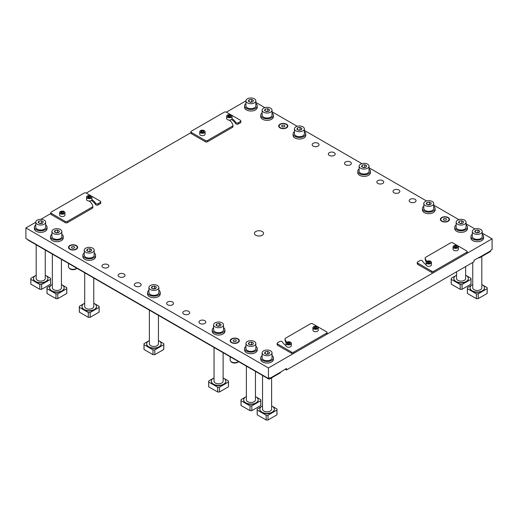 <?xml version="1.0" encoding="UTF-8"?>
<svg xmlns="http://www.w3.org/2000/svg" width="518" height="518" viewBox="0 0 518 518"><rect width="100%" height="100%" fill="white"/><g stroke="black" fill="none" stroke-linecap="round" stroke-linejoin="round"><path stroke-width="0.78" d="M263.39 232.64A4.571 2.642 180 0 1 263.571 233.385A4.571 2.642 180 0 1 259.647 236.001A4.571 2.642 180 0 1 254.61 234.13A4.571 2.642 0 0 1 254.429 233.385A4.571 2.642 0 0 1 258.352 230.769A4.571 2.642 0 0 1 263.39 232.64M255.853 102.434L264.834 107.621M272.028 111.771L297.17 126.288M304.364 130.439L361.849 163.63M369.036 167.78L426.521 200.971M433.715 205.122L458.857 219.638M466.051 223.789L475.025 228.975M482.219 233.126L492.1 238.83L268.434 367.961L25.9 227.939L25.9 238.494L268.434 378.516L269.781 377.739L269.781 378.386A1.522 0.881 60 0 1 269.464 379.085A1.522 0.881 60 0 1 268.7 379.014L28.328 240.229A1.522 0.881 -120 0 1 27.59 239.465M245.946 100.9L226.392 112.186L240.404 120.28A1.522 0.881 0 0 1 240.851 120.901A1.522 0.881 0 0 1 240.404 121.523L238.241 122.772A1.522 0.881 0 0 1 235.722 122.436A20.96 12.102 0 0 0 232.025 118.622A2.668 1.541 0 0 0 232.025 118.564L232.025 116.2A2.668 1.541 180 0 1 229.739 117.722A2.668 1.541 180 0 1 226.8 116.634A2.668 1.541 180 0 1 226.69 116.2A2.668 1.541 180 0 1 227.525 115.08M232.951 125.544L232.951 126.619A1.522 0.881 0 0 1 232.958 126.703A1.522 0.881 0 0 1 232.511 127.324L207.53 141.744A1.522 0.881 0 0 1 205.374 141.744L205.374 140.501L191.362 132.414L86.266 193.091L100.278 201.178A1.522 0.881 0 0 1 100.725 201.8A1.522 0.881 0 0 1 100.278 202.421L98.109 203.678A1.522 0.881 0 0 1 95.59 203.334A20.96 12.102 0 0 0 91.893 199.527A2.668 1.541 0 0 0 91.893 199.469L91.893 197.105A2.668 1.541 180 0 1 89.608 198.627A2.668 1.541 180 0 1 86.668 197.539A2.668 1.541 180 0 1 86.558 197.105A2.668 1.541 180 0 1 87.4 195.985M50.783 213.571L40.812 219.334M35.755 222.254L25.9 227.939M449.326 218.641A4.571 2.642 0 0 0 444.289 216.77A4.571 2.642 0 0 0 440.365 219.386A4.571 2.642 0 0 0 440.553 220.124A4.571 2.642 0 0 0 445.59 221.995A4.571 2.642 0 0 0 449.514 219.386A4.571 2.642 0 0 0 449.326 218.641M278.865 126.774A4.571 2.642 0 0 0 283.903 128.645A4.571 2.642 0 0 0 287.827 126.036A4.571 2.642 0 0 0 287.639 125.291A4.571 2.642 0 0 0 282.601 123.42A4.571 2.642 0 0 0 278.678 126.036A4.571 2.642 0 0 0 278.865 126.774M230.361 341.479A4.571 2.642 0 0 0 235.399 343.35A4.571 2.642 0 0 0 239.322 340.74A4.571 2.642 0 0 0 239.135 339.996A4.571 2.642 0 0 0 234.097 338.125A4.571 2.642 0 0 0 230.173 340.74A4.571 2.642 0 0 0 230.361 341.479M68.674 248.128A4.571 2.642 0 0 0 73.711 250A4.571 2.642 0 0 0 77.635 247.39A4.571 2.642 0 0 0 77.447 246.646A4.571 2.642 0 0 0 72.41 244.774A4.571 2.642 0 0 0 68.486 247.39A4.571 2.642 0 0 0 68.674 248.128M409.311 201.269A3.432 1.981 0 0 0 413.092 202.674A3.432 1.981 0 0 0 416.032 200.712A3.432 1.981 0 0 0 415.896 200.155A3.432 1.981 0 0 0 412.114 198.75A3.432 1.981 0 0 0 409.175 200.712A3.432 1.981 0 0 0 409.311 201.269M393.143 191.938A3.432 1.981 0 0 0 396.924 193.337A3.432 1.981 0 0 0 399.864 191.375A3.432 1.981 0 0 0 399.728 190.818A3.432 1.981 0 0 0 395.946 189.42A3.432 1.981 0 0 0 393.007 191.375A3.432 1.981 0 0 0 393.143 191.938M376.975 182.601A3.432 1.981 0 0 0 380.756 184A3.432 1.981 0 0 0 383.696 182.045A3.432 1.981 0 0 0 383.56 181.488A3.432 1.981 0 0 0 379.778 180.083A3.432 1.981 0 0 0 376.839 182.045A3.432 1.981 0 0 0 376.975 182.601M344.638 163.928A3.432 1.981 0 0 0 348.413 165.333A3.432 1.981 0 0 0 351.359 163.371A3.432 1.981 0 0 0 351.217 162.814A3.432 1.981 0 0 0 347.442 161.415A3.432 1.981 0 0 0 344.496 163.371A3.432 1.981 0 0 0 344.638 163.928M328.47 154.597A3.432 1.981 0 0 0 332.245 155.996A3.432 1.981 0 0 0 335.191 154.04A3.432 1.981 0 0 0 335.049 153.483A3.432 1.981 0 0 0 331.274 152.078A3.432 1.981 0 0 0 328.328 154.04A3.432 1.981 0 0 0 328.47 154.597M312.302 145.26A3.432 1.981 0 0 0 316.077 146.665A3.432 1.981 0 0 0 319.023 144.703A3.432 1.981 0 0 0 318.881 144.146A3.432 1.981 0 0 0 315.106 142.741A3.432 1.981 0 0 0 312.16 144.703A3.432 1.981 0 0 0 312.302 145.26M199.119 322.623A3.432 1.981 0 0 0 202.894 324.028A3.432 1.981 0 0 0 205.84 322.066A3.432 1.981 0 0 0 205.698 321.51A3.432 1.981 0 0 0 201.923 320.105A3.432 1.981 0 0 0 198.977 322.066A3.432 1.981 0 0 0 199.119 322.623M182.951 313.293A3.432 1.981 0 0 0 186.726 314.691A3.432 1.981 0 0 0 189.672 312.73A3.432 1.981 0 0 0 189.53 312.173A3.432 1.981 0 0 0 185.755 310.774A3.432 1.981 0 0 0 182.809 312.73A3.432 1.981 0 0 0 182.951 313.293M166.783 303.956A3.432 1.981 0 0 0 170.558 305.361A3.432 1.981 0 0 0 173.504 303.399A3.432 1.981 0 0 0 173.362 302.842A3.432 1.981 0 0 0 169.587 301.437A3.432 1.981 0 0 0 166.641 303.399A3.432 1.981 0 0 0 166.783 303.956M134.44 285.288A3.432 1.981 0 0 0 138.222 286.687A3.432 1.981 0 0 0 141.161 284.725A3.432 1.981 0 0 0 141.025 284.168A3.432 1.981 0 0 0 137.244 282.77A3.432 1.981 0 0 0 134.304 284.725A3.432 1.981 0 0 0 134.44 285.288M118.272 275.952A3.432 1.981 0 0 0 122.054 277.35A3.432 1.981 0 0 0 124.993 275.395A3.432 1.981 0 0 0 124.857 274.838A3.432 1.981 0 0 0 121.076 273.433A3.432 1.981 0 0 0 118.136 275.395A3.432 1.981 0 0 0 118.272 275.952M102.104 266.615A3.432 1.981 0 0 0 105.886 268.02A3.432 1.981 0 0 0 108.825 266.058A3.432 1.981 0 0 0 108.689 265.501A3.432 1.981 0 0 0 104.908 264.096A3.432 1.981 0 0 0 101.968 266.058A3.432 1.981 0 0 0 102.104 266.615M478.626 257.498L478.897 257.66A1.522 0.881 -120 0 0 479.655 257.731A1.522 0.881 -120 0 0 479.972 257.032L474.048 260.146L474.048 261.7L286.486 369.988L285.14 369.211M492.1 238.83L492.1 249.385L490.753 250.162L490.753 250.809L479.972 257.032M268.434 367.961L268.434 378.516M269.464 379.085L280.244 372.863A1.522 0.881 -120 0 0 280.555 372.164L286.486 368.434L286.486 369.988M479.655 257.731L490.436 251.508A1.522 0.881 -120 0 0 490.753 250.809M467.217 251.586L467.217 252.836A1.522 0.881 0 0 1 466.77 253.457L466.77 252.214A1.522 0.881 0 0 0 467.217 251.586A1.522 0.881 0 0 0 466.77 250.965L452.758 242.877A1.522 0.881 0 0 0 450.602 242.877L425.621 257.297A1.522 0.881 0 0 0 425.174 257.919A1.522 0.881 0 0 0 425.181 258.009A17.152 9.9 0 0 0 426.813 261.35M466.77 253.457L433.89 272.436L433.89 271.192A1.522 0.881 0 0 1 431.734 271.192L417.722 263.099A1.522 0.881 0 0 1 417.275 262.477A1.522 0.881 0 0 1 417.722 261.855L419.891 260.606A1.522 0.881 0 0 1 422.41 260.942A20.96 12.102 0 0 0 426.107 264.756A2.668 1.541 0 0 0 426.107 264.815A2.668 1.541 0 0 0 426.21 265.248A2.668 1.541 0 0 0 429.15 266.336A2.668 1.541 0 0 0 431.442 264.815L431.442 262.451A2.668 1.541 180 0 1 429.15 263.973A2.668 1.541 180 0 1 426.21 262.885A2.668 1.541 180 0 1 426.107 262.451A2.668 1.541 180 0 1 426.942 261.331M417.275 262.477L417.275 263.727A1.522 0.881 0 0 0 417.722 264.348L431.734 272.436A1.522 0.881 0 0 0 433.89 272.436M425.181 259.078A1.522 0.881 0 0 0 425.174 259.168A1.522 0.881 0 0 0 425.181 259.253A17.152 9.9 0 0 0 426.275 261.881M466.77 252.214L433.89 271.192M457.549 245.772A2.668 1.541 180 0 1 458.281 246.458C459.408 248.336 453.969 249.255 453.159 247.326A2.668 1.541 180 0 1 453.056 246.892L453.056 249.255A2.668 1.541 0 0 0 453.159 249.689A2.668 1.541 0 0 0 456.099 250.777A2.668 1.541 0 0 0 458.391 249.255L458.268 246.413C456.086 244.82 454.344 244.982 453.056 246.892A2.668 1.541 180 0 1 453.891 245.772M454.785 247.306L456.06 247.5L454.785 247.306A1.321 0.764 180 0 1 454.454 246.982A1.321 0.764 180 0 1 454.448 246.568L455.38 246.031L454.448 246.568L454.785 247.306M456.656 246.225L455.38 246.031A1.321 0.764 180 0 1 456.656 246.225A1.321 0.764 180 0 1 456.986 246.549A1.321 0.764 180 0 1 456.993 246.963A1.321 0.764 180 0 1 456.06 247.5L456.993 246.963L456.656 246.225L456.656 247.235M455.38 246.031L455.121 247.423M456.319 247.416L455.38 247.274M429.37 262.976L428.179 262.982M428.431 261.59A1.321 0.764 0 0 0 427.499 262.127A1.321 0.764 0 0 0 427.505 262.535A1.321 0.764 0 0 0 427.836 262.866A1.321 0.764 0 0 0 429.111 263.06A1.321 0.764 0 0 0 430.05 262.522A1.321 0.764 0 0 0 430.037 262.108A1.321 0.764 0 0 0 429.707 261.784A1.321 0.764 0 0 0 428.431 261.59L429.707 261.784L430.05 262.522L429.111 263.06L427.836 262.866L427.499 262.127L428.431 261.59L428.431 262.833M429.707 261.784L429.707 262.794M255.853 103.529A6.326 3.652 180 0 1 257.239 105.808A6.326 3.652 180 0 1 253.334 109.181A6.326 3.652 180 0 1 246.445 108.391A6.326 3.652 180 0 1 244.587 105.808A6.326 3.652 180 0 1 245.946 103.548M257.239 105.808L257.239 107.362A6.326 3.652 180 0 1 253.334 110.735A6.326 3.652 180 0 1 246.445 109.945A6.326 3.652 180 0 1 244.587 107.362L244.587 105.808M251.586 99.365L249.035 99.76L248.349 101.23L250.22 102.311L252.771 101.916L253.451 100.44L251.586 99.365L251.586 101.852L249.883 102.117M251.916 102.046L251.586 101.852M249.035 99.76L249.035 101.625M245.946 100.835L245.946 105.814A4.953 2.862 0 0 0 250.194 108.644A4.953 2.862 0 0 0 255.652 106.624A4.953 2.862 0 0 0 255.853 105.814L255.853 100.835A4.953 2.862 0 0 0 251.606 98.006A4.953 2.862 0 0 0 246.147 100.032A4.953 2.862 0 0 0 245.946 100.835A4.953 2.862 0 0 0 250.194 103.671A4.953 2.862 0 0 0 255.652 101.645A4.953 2.862 0 0 0 255.853 100.835M287.024 125.058A4.131 2.389 180 0 1 287.218 125.362A4.131 2.389 180 0 1 284.414 128.322A4.131 2.389 180 0 1 279.286 126.703A4.131 2.389 180 0 1 279.48 125.058A4.131 2.389 180 0 1 283.255 123.647A4.131 2.389 180 0 1 287.024 125.058L287.425 125.576A4.571 2.642 180 0 1 287.639 125.913A4.571 2.642 180 0 1 287.794 126.347M278.71 126.347A4.571 2.642 180 0 1 279.079 125.576L279.48 125.058M281.74 126.288A1.573 0.906 180 0 1 281.675 126.036A1.573 0.906 180 0 1 283.029 125.136A1.573 0.906 180 0 1 284.764 125.777A1.573 0.906 180 0 1 284.829 126.036A1.573 0.906 180 0 1 283.476 126.936A1.573 0.906 180 0 1 281.74 126.288M327.085 332.491L327.085 333.734A1.522 0.881 0 0 1 326.638 334.356L326.638 333.113A1.522 0.881 0 0 0 327.085 332.491A1.522 0.881 0 0 0 326.638 331.87L312.626 323.776A1.522 0.881 0 0 0 310.47 323.776L285.489 338.202A1.522 0.881 0 0 0 285.042 338.824A1.522 0.881 0 0 0 285.049 338.908A17.152 9.9 0 0 0 286.687 342.256M326.638 334.356L293.764 353.341L293.764 352.098A1.522 0.881 0 0 1 291.608 352.098L277.596 344.004A1.522 0.881 0 0 1 277.149 343.382A1.522 0.881 0 0 1 277.596 342.761L279.759 341.511A1.522 0.881 0 0 1 282.278 341.848A20.96 12.102 0 0 0 285.975 345.655A2.668 1.541 0 0 0 285.975 345.713A2.668 1.541 0 0 0 286.085 346.147A2.668 1.541 0 0 0 289.025 347.241A2.668 1.541 0 0 0 291.31 345.713L291.31 343.35A2.668 1.541 180 0 1 289.025 344.878A2.668 1.541 180 0 1 286.085 343.784A2.668 1.541 180 0 1 285.975 343.35A2.668 1.541 180 0 1 286.81 342.23M277.149 343.382L277.149 344.625A1.522 0.881 0 0 0 277.596 345.247L291.608 353.341A1.522 0.881 0 0 0 293.764 353.341M285.049 339.983A1.522 0.881 0 0 0 285.042 340.067A1.522 0.881 0 0 0 285.049 340.158A17.152 9.9 0 0 0 286.143 342.786M326.638 333.113L293.764 352.098M317.424 326.67A2.668 1.541 180 0 1 318.149 327.357C319.276 329.241 313.843 330.16 313.034 328.224A2.668 1.541 180 0 1 312.924 327.79L312.924 330.16A2.668 1.541 0 0 0 313.034 330.594A2.668 1.541 0 0 0 315.967 331.682A2.668 1.541 0 0 0 318.259 330.16L318.143 327.318C315.954 325.725 314.219 325.88 312.924 327.79A2.668 1.541 180 0 1 313.759 326.67M314.659 328.205L315.935 328.406L314.659 328.205A1.321 0.764 180 0 1 314.322 327.881A1.321 0.764 180 0 1 314.316 327.473L315.248 326.929L314.316 327.473L314.659 328.205M316.524 327.13L315.248 326.929A1.321 0.764 180 0 1 316.524 327.13A1.321 0.764 180 0 1 316.861 327.454A1.321 0.764 180 0 1 316.867 327.868A1.321 0.764 180 0 1 315.935 328.406L316.867 327.868L316.524 327.13L316.524 328.14M315.248 326.929L314.996 328.321M316.187 328.321L315.248 328.179M289.238 343.881L288.047 343.881M288.299 342.489A1.321 0.764 0 0 0 287.367 343.033A1.321 0.764 0 0 0 287.373 343.44A1.321 0.764 0 0 0 287.71 343.764A1.321 0.764 0 0 0 288.986 343.965A1.321 0.764 0 0 0 289.918 343.421A1.321 0.764 0 0 0 289.912 343.013A1.321 0.764 0 0 0 289.575 342.689A1.321 0.764 0 0 0 288.299 342.489L289.575 342.689L289.918 343.421L288.986 343.965L287.71 343.764L287.367 343.033L288.299 342.489L288.299 343.738M289.575 342.689L289.575 343.699M50.783 212.691L50.783 213.94A1.522 0.881 0 0 0 51.23 214.562L65.242 222.649A1.522 0.881 0 0 0 67.398 222.649L67.398 221.406A1.522 0.881 0 0 1 65.242 221.406L51.23 213.312A1.522 0.881 0 0 1 50.783 212.691A1.522 0.881 0 0 1 51.23 212.069L84.11 193.091A1.522 0.881 0 0 1 86.266 193.091M91.343 200.408A20.96 12.102 0 0 1 95.59 204.584A1.522 0.881 0 0 0 98.109 204.921L100.278 203.671A1.522 0.881 0 0 0 100.725 203.05L100.725 201.8M67.398 222.649L92.379 208.23A1.522 0.881 0 0 0 92.826 207.608A1.522 0.881 0 0 0 92.819 207.517L92.819 206.449M92.379 208.23L92.379 206.98L67.398 221.406M92.379 206.98A1.522 0.881 0 0 0 92.826 206.358A1.522 0.881 0 0 0 92.819 206.274A17.152 9.9 0 0 0 89.064 201.003A2.668 1.541 0 0 1 86.668 199.903A2.668 1.541 0 0 1 86.558 199.469L86.558 197.105C87.853 195.195 89.595 195.033 91.777 196.626L91.893 197.105A2.668 1.541 180 0 0 91.79 196.672A2.668 1.541 180 0 0 91.058 195.985M64.109 211.545L64.841 212.231A2.668 1.541 180 0 1 64.944 212.665L64.828 212.186C62.646 210.593 60.904 210.755 59.609 212.665L59.609 215.028A2.668 1.541 0 0 0 59.719 215.462A2.668 1.541 0 0 0 62.659 216.55A2.668 1.541 0 0 0 64.944 215.028L64.944 212.665A2.668 1.541 180 0 1 62.659 214.187A2.668 1.541 180 0 1 59.719 213.092L60.451 211.545M63.215 211.998L61.94 211.804L63.215 211.998A1.321 0.764 180 0 1 63.546 212.322A1.321 0.764 180 0 1 63.552 212.736L62.62 213.274L63.552 212.736L63.215 211.998L63.215 213.008M61.94 211.804L61.007 212.341L61.176 212.794L62.62 213.274A1.321 0.764 180 0 1 61.344 213.079A1.321 0.764 180 0 1 61.014 212.749A1.321 0.764 180 0 1 61.007 212.341A1.321 0.764 180 0 1 61.94 211.804L61.681 213.189M62.879 213.189L61.94 213.047M89.828 197.63L88.63 197.636M90.164 196.439A1.321 0.764 -0 0 0 88.889 196.244A1.321 0.764 -0 0 0 87.95 196.782A1.321 0.764 -0 0 0 87.963 197.196A1.321 0.764 -0 0 0 88.293 197.52L87.95 196.782L88.889 196.244L90.164 196.439L90.501 197.177L89.569 197.714L88.293 197.52A1.321 0.764 -0 0 0 89.569 197.714A1.321 0.764 -0 0 0 90.501 197.177A1.321 0.764 -0 0 0 90.495 196.762A1.321 0.764 -0 0 0 90.164 196.439L90.164 197.449M88.889 196.244L88.889 197.487M91.893 199.527A2.668 1.541 180 0 1 89.064 201.003M205.374 140.501A1.522 0.881 0 0 0 207.53 140.501L232.511 126.081A1.522 0.881 0 0 0 232.958 125.46A1.522 0.881 0 0 0 232.951 125.369A17.152 9.9 0 0 0 229.196 120.105A2.668 1.541 0 0 1 226.8 118.998A2.668 1.541 0 0 1 226.69 118.564L226.69 116.2C227.985 114.29 229.72 114.128 231.909 115.721L232.025 116.2A2.668 1.541 180 0 0 231.915 115.767A2.668 1.541 180 0 0 231.19 115.08M205.374 141.744L191.362 133.657L191.362 132.414A1.522 0.881 0 0 1 190.915 131.792A1.522 0.881 0 0 1 191.362 131.171L224.236 112.186A1.522 0.881 0 0 1 226.392 112.186M190.915 131.792L190.915 133.035A1.522 0.881 0 0 0 191.362 133.657M231.475 119.503A20.96 12.102 0 0 1 235.722 123.679A1.522 0.881 0 0 0 238.241 124.016L240.404 122.766A1.522 0.881 0 0 0 240.851 122.144L240.851 120.901M204.241 130.64L204.966 131.326A2.668 1.541 180 0 1 205.076 131.76L204.96 131.281C202.778 129.688 201.036 129.85 199.741 131.76L199.741 134.123A2.668 1.541 0 0 0 199.851 134.557A2.668 1.541 0 0 0 202.791 135.651A2.668 1.541 0 0 0 205.076 134.123L205.076 131.76A2.668 1.541 180 0 1 202.791 133.281A2.668 1.541 180 0 1 199.851 132.194L200.576 130.64M203.341 131.093L202.065 130.899L203.341 131.093A1.321 0.764 180 0 1 203.678 131.417A1.321 0.764 180 0 1 203.684 131.831L202.752 132.368L203.684 131.831L203.341 131.093L203.341 132.103M202.065 130.899L201.133 131.436L201.308 131.889L202.752 132.368A1.321 0.764 180 0 1 201.476 132.174A1.321 0.764 180 0 1 201.139 131.85A1.321 0.764 180 0 1 201.133 131.436A1.321 0.764 180 0 1 202.065 130.899L201.813 132.291M203.004 132.291L202.065 132.142M229.953 116.731L228.762 116.731M230.29 115.54A1.321 0.764 -0 0 0 229.014 115.339A1.321 0.764 -0 0 0 228.082 115.877A1.321 0.764 -0 0 0 228.088 116.291A1.321 0.764 -0 0 0 228.425 116.615L228.082 115.877L229.014 115.339L230.29 115.54L230.633 116.272L229.701 116.815L228.425 116.615A1.321 0.764 -0 0 0 229.701 116.815A1.321 0.764 -0 0 0 230.633 116.272A1.321 0.764 -0 0 0 230.627 115.864A1.321 0.764 -0 0 0 230.29 115.54L230.29 116.55M229.014 115.339L229.014 116.582M232.025 118.622A2.668 1.541 180 0 1 229.196 120.105M448.711 218.408A4.131 2.389 180 0 1 448.905 218.713A4.131 2.389 180 0 1 446.102 221.672A4.131 2.389 180 0 1 440.973 220.053A4.131 2.389 180 0 1 441.168 218.408A4.131 2.389 180 0 1 444.943 216.997A4.131 2.389 180 0 1 448.711 218.408L449.119 218.926A4.571 2.642 180 0 1 449.326 219.263A4.571 2.642 180 0 1 449.482 219.697M440.397 219.697A4.571 2.642 180 0 1 440.766 218.926L441.168 218.408M443.427 219.638A1.573 0.906 180 0 1 443.363 219.386A1.573 0.906 180 0 1 444.716 218.486A1.573 0.906 180 0 1 446.451 219.127A1.573 0.906 180 0 1 446.516 219.386A1.573 0.906 180 0 1 445.163 220.286A1.573 0.906 180 0 1 443.427 219.638M472.151 284.887L467.411 287.626A9.907 5.724 0 0 0 467.372 288.15L467.372 292.942A9.907 5.724 0 0 0 467.411 293.473L476.366 298.64A9.907 5.724 0 0 0 478.192 298.64L487.147 293.473A9.907 5.724 0 0 0 487.185 292.942L487.185 288.15A9.907 5.724 0 0 0 487.147 287.626L482.407 284.887M472.746 262.451L472.746 287.84A4.532 2.616 0 0 0 476.003 290.352A4.532 2.616 0 0 0 481.811 287.84L481.811 256.488M472.746 284.544L472.163 284.881M467.411 293.473L467.411 288.681L476.366 293.848A9.907 5.724 0 0 0 478.192 293.848L487.147 288.681A9.907 5.724 0 0 0 487.185 288.15M476.366 298.64L476.366 293.848M478.192 298.64L478.192 293.848M487.147 293.473L487.147 288.681M482.394 284.881L481.811 284.544M467.372 288.15A9.907 5.724 0 0 0 467.411 288.681M472.746 284.583A7.239 4.183 0 0 0 470.04 287.84A7.239 4.183 0 0 0 472.157 290.799A7.239 4.183 0 0 0 480.05 291.705A7.239 4.183 0 0 0 484.518 287.84A7.239 4.183 0 0 0 482.4 284.887A7.239 4.183 0 0 0 481.811 284.583M470.04 287.995A7.239 4.183 0 0 0 470.04 288.15A7.239 4.183 0 0 0 472.157 291.11A7.239 4.183 0 0 0 480.05 292.016A7.239 4.183 0 0 0 484.518 288.15A7.239 4.183 0 0 0 484.511 287.995M482.219 234.214A6.326 3.652 180 0 1 483.605 236.499A6.326 3.652 180 0 1 479.7 239.873A6.326 3.652 180 0 1 472.805 239.083A6.326 3.652 180 0 1 470.953 236.499A6.326 3.652 180 0 1 472.312 234.233M483.605 236.499L483.605 238.053A6.326 3.652 180 0 1 479.7 241.427A6.326 3.652 180 0 1 472.805 240.637A6.326 3.652 180 0 1 470.953 238.053L470.953 236.499M477.946 230.057L475.394 230.452L474.715 231.922L476.579 232.996L479.131 232.601L479.817 231.132L477.946 230.057L477.946 232.543L476.249 232.809M478.282 232.737L477.946 232.543M475.394 230.452L475.394 232.317M472.312 231.527L472.312 236.506A4.953 2.862 0 0 0 476.56 239.335A4.953 2.862 0 0 0 482.018 237.309A4.953 2.862 0 0 0 482.219 236.506L482.219 231.527A4.953 2.862 0 0 0 477.972 228.697A4.953 2.862 0 0 0 472.513 230.724A4.953 2.862 0 0 0 472.312 231.527A4.953 2.862 0 0 0 476.56 234.356A4.953 2.862 0 0 0 482.018 232.329A4.953 2.862 0 0 0 482.219 231.527M76.852 268.246L76.832 268.279A4.131 2.389 180 0 1 73.057 269.69A4.131 2.389 180 0 1 69.289 268.279L68.881 267.761A4.571 2.642 0 0 0 72.611 269.308A4.571 2.642 0 0 0 76.787 268.207M68.486 263.416L68.486 266.679A4.571 2.642 0 0 0 68.674 267.424A4.571 2.642 0 0 0 68.881 267.761M76.832 246.413A4.131 2.389 180 0 1 77.027 246.717A4.131 2.389 180 0 1 74.223 249.676A4.131 2.389 180 0 1 69.095 248.057A4.131 2.389 180 0 1 69.289 246.413A4.131 2.389 180 0 1 73.057 245.001A4.131 2.389 180 0 1 76.832 246.413L77.234 246.931A4.571 2.642 180 0 1 77.447 247.267A4.571 2.642 180 0 1 77.603 247.701M68.518 247.701A4.571 2.642 180 0 1 68.881 246.931L69.289 246.413M71.549 247.643A1.573 0.906 180 0 1 71.484 247.39A1.573 0.906 180 0 1 72.837 246.49A1.573 0.906 180 0 1 74.573 247.131A1.573 0.906 180 0 1 74.637 247.39A1.573 0.906 180 0 1 73.284 248.29A1.573 0.906 180 0 1 71.549 247.643M261.959 406.241L257.219 408.98A9.907 5.724 0 0 0 257.174 409.505L257.174 414.296A9.907 5.724 0 0 0 257.219 414.827L266.174 419.994A9.907 5.724 0 0 0 268 419.994L276.949 414.827A9.907 5.724 0 0 0 276.994 414.296L276.994 409.505A9.907 5.724 0 0 0 276.949 408.98L271.62 405.898M262.548 375.459L262.548 409.194A4.532 2.616 0 0 0 265.805 411.706A4.532 2.616 0 0 0 271.62 409.194L271.62 377.842M262.548 405.898L261.972 406.235M257.219 414.827L257.219 410.036L266.174 415.203A9.907 5.724 0 0 0 268 415.203L276.949 410.036A9.907 5.724 0 0 0 276.994 409.505M266.174 419.994L266.174 415.203M268 419.994L268 415.203M276.949 414.827L276.949 410.036M257.174 409.505A9.907 5.724 0 0 0 257.219 410.036M262.548 405.937A7.239 4.183 0 0 0 259.842 409.194A7.239 4.183 0 0 0 261.966 412.153A7.239 4.183 0 0 0 269.859 413.06A7.239 4.183 0 0 0 274.326 409.194A7.239 4.183 0 0 0 272.203 406.241A7.239 4.183 0 0 0 271.62 405.937M259.848 409.35A7.239 4.183 0 0 0 259.842 409.505A7.239 4.183 0 0 0 261.966 412.464A7.239 4.183 0 0 0 269.859 413.37A7.239 4.183 0 0 0 274.326 409.505A7.239 4.183 0 0 0 274.32 409.35M272.028 355.568A6.326 3.652 180 0 1 273.413 357.854A6.326 3.652 180 0 1 269.502 361.227A6.326 3.652 180 0 1 262.613 360.437A6.326 3.652 180 0 1 260.761 357.854A6.326 3.652 180 0 1 262.114 355.588M273.413 357.854L273.413 359.408A6.326 3.652 180 0 1 269.502 362.781A6.326 3.652 180 0 1 262.613 361.991A6.326 3.652 180 0 1 260.761 359.408L260.761 357.854M267.754 351.411L265.203 351.806L264.523 353.276L266.388 354.351L268.939 353.956L269.619 352.486L267.754 351.411L267.754 353.898L266.051 354.163M268.084 354.092L267.754 353.898M265.203 351.806L265.203 353.671M262.114 352.881L262.114 357.86A4.953 2.862 0 0 0 266.369 360.69A4.953 2.862 0 0 0 271.827 358.663A4.953 2.862 0 0 0 272.028 357.86L272.028 352.881A4.953 2.862 0 0 0 267.774 350.051A4.953 2.862 0 0 0 262.315 352.078A4.953 2.862 0 0 0 262.114 352.881A4.953 2.862 0 0 0 266.369 355.711A4.953 2.862 0 0 0 271.827 353.684A4.953 2.862 0 0 0 272.028 352.881M238.539 361.596L238.52 361.629A4.131 2.389 180 0 1 234.745 363.04A4.131 2.389 180 0 1 230.976 361.629L230.575 361.111A4.571 2.642 0 0 0 234.298 362.658A4.571 2.642 0 0 0 238.474 361.558M230.173 356.766L230.173 360.029A4.571 2.642 0 0 0 230.361 360.774A4.571 2.642 0 0 0 230.575 361.111M238.52 339.763A4.131 2.389 180 0 1 238.714 340.067A4.131 2.389 180 0 1 235.91 343.026A4.131 2.389 180 0 1 230.782 341.407A4.131 2.389 180 0 1 230.976 339.763A4.131 2.389 180 0 1 234.745 338.351A4.131 2.389 180 0 1 238.52 339.763L238.921 340.281A4.571 2.642 180 0 1 239.135 340.617A4.571 2.642 180 0 1 239.29 341.051M230.206 341.051A4.571 2.642 180 0 1 230.575 340.281L230.976 339.763M233.236 340.993A1.573 0.906 180 0 1 233.171 340.74A1.573 0.906 180 0 1 234.524 339.84A1.573 0.906 180 0 1 236.26 340.481A1.573 0.906 180 0 1 236.325 340.74A1.573 0.906 180 0 1 234.971 341.64A1.573 0.906 180 0 1 233.236 340.993M35.593 275.55L30.853 278.289A9.907 5.724 0 0 0 30.815 278.813L30.815 283.611A9.907 5.724 0 0 0 30.853 284.136L39.808 289.303A9.907 5.724 0 0 0 41.634 289.303L50.589 284.136A9.907 5.724 0 0 0 50.628 283.611L50.628 278.813A9.907 5.724 0 0 0 50.589 278.289L45.254 275.213M36.189 244.768L36.189 278.503A4.532 2.616 0 0 0 39.446 281.015A4.532 2.616 0 0 0 45.254 278.503L45.254 250.006M36.189 275.213L35.606 275.544M30.853 284.136L30.853 279.344L39.808 284.511A9.907 5.724 0 0 0 41.634 284.511L50.589 279.344A9.907 5.724 0 0 0 50.628 278.813M39.808 289.303L39.808 284.511M41.634 289.303L41.634 284.511M50.589 284.136L50.589 279.344M30.815 278.813A9.907 5.724 0 0 0 30.853 279.344M36.189 275.246A7.239 4.183 0 0 0 33.482 278.503A7.239 4.183 0 0 0 35.6 281.462A7.239 4.183 0 0 0 43.493 282.368A7.239 4.183 0 0 0 47.96 278.503A7.239 4.183 0 0 0 45.843 275.55A7.239 4.183 0 0 0 45.254 275.246M33.489 278.658A7.239 4.183 0 0 0 33.482 278.813A7.239 4.183 0 0 0 35.6 281.773A7.239 4.183 0 0 0 43.493 282.679A7.239 4.183 0 0 0 47.96 278.813A7.239 4.183 0 0 0 47.96 278.658M45.662 224.883A6.326 3.652 180 0 1 47.047 227.162A6.326 3.652 180 0 1 43.143 230.536A6.326 3.652 180 0 1 36.247 229.746A6.326 3.652 180 0 1 34.395 227.162A6.326 3.652 180 0 1 35.755 224.903M47.047 227.162L47.047 228.716A6.326 3.652 180 0 1 43.143 232.09A6.326 3.652 180 0 1 36.247 231.3A6.326 3.652 180 0 1 34.395 228.716L34.395 227.162M41.388 220.72L38.844 221.115L38.157 222.585L40.022 223.666L42.573 223.271L43.259 221.795L41.388 220.72L41.388 223.206L39.692 223.472M41.725 223.4L41.388 223.206M38.844 221.115L38.844 222.98M35.755 222.19L35.755 227.169A4.953 2.862 0 0 0 40.003 229.998A4.953 2.862 0 0 0 45.461 227.978A4.953 2.862 0 0 0 45.662 227.169L45.662 222.19A4.953 2.862 0 0 0 41.414 219.36A4.953 2.862 0 0 0 35.956 221.387A4.953 2.862 0 0 0 35.755 222.19A4.953 2.862 0 0 0 40.003 225.026A4.953 2.862 0 0 0 45.461 222.999A4.953 2.862 0 0 0 45.662 222.19M272.028 112.859A6.326 3.652 180 0 1 273.413 115.145A6.326 3.652 180 0 1 269.502 118.518A6.326 3.652 180 0 1 262.613 117.728A6.326 3.652 180 0 1 260.761 115.145A6.326 3.652 180 0 1 262.114 112.879M273.413 115.145L273.413 116.699A6.326 3.652 180 0 1 269.502 120.072A6.326 3.652 180 0 1 262.613 119.282A6.326 3.652 180 0 1 260.761 116.699L260.761 115.145M267.754 108.702L265.203 109.097L264.523 110.567L266.388 111.642L268.939 111.247L269.619 109.777L267.754 108.702L267.754 111.189L266.051 111.454M268.084 111.383L267.754 111.189M265.203 109.097L265.203 110.962M262.114 110.172L262.114 115.151A4.953 2.862 0 0 0 266.369 117.981A4.953 2.862 0 0 0 271.827 115.954A4.953 2.862 0 0 0 272.028 115.151L272.028 110.172A4.953 2.862 0 0 0 267.774 107.343A4.953 2.862 0 0 0 262.315 109.369A4.953 2.862 0 0 0 262.114 110.172A4.953 2.862 0 0 0 266.369 113.002A4.953 2.862 0 0 0 271.827 110.975A4.953 2.862 0 0 0 272.028 110.172M455.982 275.55L451.243 278.289A9.907 5.724 0 0 0 451.204 278.813L451.204 283.611A9.907 5.724 0 0 0 451.243 284.136L460.198 289.303A9.907 5.724 0 0 0 462.024 289.303L470.979 284.136A9.907 5.724 0 0 0 471.017 283.611L471.017 278.813A9.907 5.724 0 0 0 470.979 278.289L465.643 275.213M456.572 271.788L456.572 278.503A4.532 2.616 0 0 0 459.835 281.015A4.532 2.616 0 0 0 465.643 278.503L465.643 266.55M456.572 275.213L455.995 275.544M451.243 284.136L451.243 279.344L460.198 284.511A9.907 5.724 0 0 0 462.024 284.511L470.979 279.344A9.907 5.724 0 0 0 471.017 278.813M460.198 289.303L460.198 284.511M462.024 289.303L462.024 284.511M470.979 284.136L470.979 279.344M451.204 278.813A9.907 5.724 0 0 0 451.243 279.344M456.572 275.246A7.239 4.183 0 0 0 453.872 278.503A7.239 4.183 0 0 0 455.989 281.462A7.239 4.183 0 0 0 463.882 282.368A7.239 4.183 0 0 0 468.35 278.503A7.239 4.183 0 0 0 466.232 275.55A7.239 4.183 0 0 0 465.643 275.246M453.872 278.658A7.239 4.183 0 0 0 453.872 278.813A7.239 4.183 0 0 0 455.989 281.773A7.239 4.183 0 0 0 463.882 282.679A7.239 4.183 0 0 0 468.35 278.813A7.239 4.183 0 0 0 468.343 278.658M466.051 224.883A6.326 3.652 180 0 1 467.437 227.162A6.326 3.652 180 0 1 463.532 230.536A6.326 3.652 180 0 1 456.636 229.746A6.326 3.652 180 0 1 454.785 227.162A6.326 3.652 180 0 1 456.144 224.903M467.437 227.162L467.437 228.716A6.326 3.652 180 0 1 463.532 232.09A6.326 3.652 180 0 1 456.636 231.3A6.326 3.652 180 0 1 454.785 228.716L454.785 227.162M461.778 220.72L459.226 221.115L458.547 222.585L460.411 223.666L462.962 223.271L463.649 221.795L461.778 220.72L461.778 223.206L460.081 223.472M462.114 223.4L461.778 223.206M459.226 221.115L459.226 222.98M456.144 222.19L456.144 227.169A4.953 2.862 0 0 0 460.392 229.998A4.953 2.862 0 0 0 465.85 227.978A4.953 2.862 0 0 0 466.051 227.169L466.051 222.19A4.953 2.862 0 0 0 461.803 219.36A4.953 2.862 0 0 0 456.345 221.387A4.953 2.862 0 0 0 456.144 222.19A4.953 2.862 0 0 0 460.392 225.026A4.953 2.862 0 0 0 465.85 222.999A4.953 2.862 0 0 0 466.051 222.19M245.791 396.905L241.051 399.643A9.907 5.724 0 0 0 241.006 400.168L241.006 404.966A9.907 5.724 0 0 0 241.051 405.49L250 410.657A9.907 5.724 0 0 0 251.826 410.657L260.781 405.49A9.907 5.724 0 0 0 260.826 404.966L260.826 400.168A9.907 5.724 0 0 0 260.781 399.643L256.041 396.905M246.38 366.122L246.38 399.857A4.532 2.616 0 0 0 249.637 402.369A4.532 2.616 0 0 0 255.452 399.857L255.452 371.361M246.38 396.568L245.804 396.898M241.051 405.49L241.051 400.699L250 405.866A9.907 5.724 0 0 0 251.826 405.866L260.781 400.699A9.907 5.724 0 0 0 260.826 400.168M250 410.657L250 405.866M251.826 410.657L251.826 405.866M260.781 405.49L260.781 400.699M256.028 396.898L255.452 396.568M241.006 400.168A9.907 5.724 0 0 0 241.051 400.699M246.38 396.6A7.239 4.183 0 0 0 243.674 399.857A7.239 4.183 0 0 0 245.797 402.816A7.239 4.183 0 0 0 253.684 403.723A7.239 4.183 0 0 0 258.158 399.857A7.239 4.183 0 0 0 256.034 396.905A7.239 4.183 0 0 0 255.452 396.6M243.68 400.013A7.239 4.183 0 0 0 243.674 400.168A7.239 4.183 0 0 0 245.797 403.127A7.239 4.183 0 0 0 253.684 404.034A7.239 4.183 0 0 0 258.158 400.168A7.239 4.183 0 0 0 258.152 400.013M255.853 346.238A6.326 3.652 180 0 1 257.239 348.517A6.326 3.652 180 0 1 253.334 351.89A6.326 3.652 180 0 1 246.445 351.1A6.326 3.652 180 0 1 244.587 348.517A6.326 3.652 180 0 1 245.946 346.257M257.239 348.517L257.239 350.071A6.326 3.652 180 0 1 253.334 353.444A6.326 3.652 180 0 1 246.445 352.654A6.326 3.652 180 0 1 244.587 350.071L244.587 348.517M251.586 342.074L249.035 342.469L248.349 343.939L250.22 345.02L252.771 344.625L253.451 343.149L251.586 342.074L251.586 344.561L249.883 344.826M251.916 344.755L251.586 344.561M249.035 342.469L249.035 344.334M245.946 343.544L245.946 348.523A4.953 2.862 0 0 0 250.194 351.353A4.953 2.862 0 0 0 255.652 349.333A4.953 2.862 0 0 0 255.853 348.523L255.853 343.544A4.953 2.862 0 0 0 251.606 340.714A4.953 2.862 0 0 0 246.147 342.741A4.953 2.862 0 0 0 245.946 343.544A4.953 2.862 0 0 0 250.194 346.38A4.953 2.862 0 0 0 255.652 344.353A4.953 2.862 0 0 0 255.853 343.544M304.364 131.533A6.326 3.652 180 0 1 305.749 133.812A6.326 3.652 180 0 1 301.845 137.186A6.326 3.652 180 0 1 294.949 136.396A6.326 3.652 180 0 1 293.097 133.812A6.326 3.652 180 0 1 294.451 131.553M305.749 133.812L305.749 135.366A6.326 3.652 180 0 1 301.845 138.74A6.326 3.652 180 0 1 294.949 137.95A6.326 3.652 180 0 1 293.097 135.366L293.097 133.812M300.09 127.37L297.539 127.765L296.859 129.235L298.724 130.316L301.275 129.921L301.955 128.445L300.09 127.37L300.09 129.856L298.394 130.122M300.427 130.05L300.09 129.856M297.539 127.765L297.539 129.629M294.451 128.84L294.451 133.819A4.953 2.862 0 0 0 298.705 136.655A4.953 2.862 0 0 0 304.163 134.628A4.953 2.862 0 0 0 304.364 133.819L304.364 128.84A4.953 2.862 0 0 0 300.11 126.01A4.953 2.862 0 0 0 294.651 128.037A4.953 2.862 0 0 0 294.451 128.84A4.953 2.862 0 0 0 298.705 131.676A4.953 2.862 0 0 0 304.163 129.649A4.953 2.862 0 0 0 304.364 128.84M84.693 303.218L79.364 306.293A9.907 5.724 0 0 0 79.319 306.824L79.319 311.616A9.907 5.724 0 0 0 79.364 312.14L88.313 317.307A9.907 5.724 0 0 0 90.138 317.307L99.093 312.14A9.907 5.724 0 0 0 99.139 311.616L99.139 306.824A9.907 5.724 0 0 0 99.093 306.293L93.764 303.218M84.693 272.772L84.693 306.507A4.532 2.616 0 0 0 87.95 309.019A4.532 2.616 0 0 0 93.764 306.507L93.764 278.011M79.364 312.14L79.364 307.349L88.313 312.516A9.907 5.724 0 0 0 90.138 312.516L99.093 307.349A9.907 5.724 0 0 0 99.139 306.824M88.313 317.307L88.313 312.516M90.138 317.307L90.138 312.516M99.093 312.14L99.093 307.349M79.319 306.824A9.907 5.724 0 0 0 79.364 307.349M84.693 303.25A7.239 4.183 0 0 0 81.986 306.507A7.239 4.183 0 0 0 84.11 309.466A7.239 4.183 0 0 0 91.997 310.373A7.239 4.183 0 0 0 96.471 306.507A7.239 4.183 0 0 0 94.347 303.554A7.239 4.183 0 0 0 93.764 303.25M81.993 306.662A7.239 4.183 0 0 0 81.986 306.824A7.239 4.183 0 0 0 84.11 309.777A7.239 4.183 0 0 0 91.997 310.683A7.239 4.183 0 0 0 96.471 306.824A7.239 4.183 0 0 0 96.465 306.662M94.166 252.888A6.326 3.652 180 0 1 95.552 255.167A6.326 3.652 180 0 1 91.647 258.54A6.326 3.652 180 0 1 84.751 257.75A6.326 3.652 180 0 1 82.899 255.167A6.326 3.652 180 0 1 84.259 252.907M95.552 255.167L95.552 256.721A6.326 3.652 180 0 1 91.647 260.094A6.326 3.652 180 0 1 84.751 259.304A6.326 3.652 180 0 1 82.899 256.721L82.899 255.167M89.899 248.724L87.348 249.119L86.661 250.589L88.533 251.67L91.084 251.275L91.764 249.799L89.899 248.724L89.899 251.211L88.196 251.476M90.229 251.405L89.899 251.211M87.348 249.119L87.348 250.984M84.259 250.194L84.259 255.173A4.953 2.862 0 0 0 88.507 258.009A4.953 2.862 0 0 0 93.965 255.983A4.953 2.862 0 0 0 94.166 255.173L94.166 250.194A4.953 2.862 0 0 0 89.918 247.364A4.953 2.862 0 0 0 84.46 249.391A4.953 2.862 0 0 0 84.259 250.194A4.953 2.862 0 0 0 88.507 253.03A4.953 2.862 0 0 0 93.965 251.003A4.953 2.862 0 0 0 94.166 250.194M51.761 284.887L47.021 287.626A9.907 5.724 0 0 0 46.983 288.15L46.983 292.942A9.907 5.724 0 0 0 47.021 293.473L55.976 298.64A9.907 5.724 0 0 0 57.802 298.64L66.757 293.473A9.907 5.724 0 0 0 66.796 292.942L66.796 288.15A9.907 5.724 0 0 0 66.757 287.626L62.018 284.887M52.357 254.105L52.357 287.84A4.532 2.616 0 0 0 55.614 290.352A4.532 2.616 0 0 0 61.428 287.84L61.428 259.343M52.357 284.544L51.774 284.881M47.021 293.473L47.021 288.681L55.976 293.848A9.907 5.724 0 0 0 57.802 293.848L66.757 288.681A9.907 5.724 0 0 0 66.796 288.15M55.976 298.64L55.976 293.848M57.802 298.64L57.802 293.848M66.757 293.473L66.757 288.681M62.005 284.881L61.428 284.544M46.983 288.15A9.907 5.724 0 0 0 47.021 288.681M52.357 284.583A7.239 4.183 0 0 0 49.65 287.84A7.239 4.183 0 0 0 51.768 290.799A7.239 4.183 0 0 0 59.661 291.705A7.239 4.183 0 0 0 64.128 287.84A7.239 4.183 0 0 0 62.011 284.887A7.239 4.183 0 0 0 61.428 284.583M49.657 287.995A7.239 4.183 0 0 0 49.65 288.15A7.239 4.183 0 0 0 51.768 291.11A7.239 4.183 0 0 0 59.661 292.016A7.239 4.183 0 0 0 64.128 288.15A7.239 4.183 0 0 0 64.128 287.995M61.83 234.214A6.326 3.652 180 0 1 63.215 236.499A6.326 3.652 180 0 1 59.311 239.873A6.326 3.652 180 0 1 52.415 239.083A6.326 3.652 180 0 1 50.563 236.499A6.326 3.652 180 0 1 51.923 234.233M63.215 236.499L63.215 238.053A6.326 3.652 180 0 1 59.311 241.427A6.326 3.652 180 0 1 52.415 240.637A6.326 3.652 180 0 1 50.563 238.053L50.563 236.499M57.556 230.057L55.012 230.452L54.325 231.922L56.19 232.996L58.741 232.601L59.428 231.132L57.556 230.057L57.556 232.543L55.86 232.809M57.893 232.737L57.556 232.543M55.012 230.452L55.012 232.317M51.923 231.527L51.923 236.506A4.953 2.862 0 0 0 56.171 239.335A4.953 2.862 0 0 0 61.629 237.309A4.953 2.862 0 0 0 61.83 236.506L61.83 231.527A4.953 2.862 0 0 0 57.582 228.697A4.953 2.862 0 0 0 52.124 230.724A4.953 2.862 0 0 0 51.923 231.527A4.953 2.862 0 0 0 56.171 234.356A4.953 2.862 0 0 0 61.629 232.329A4.953 2.862 0 0 0 61.83 231.527M369.036 168.868A6.326 3.652 180 0 1 370.422 171.154A6.326 3.652 180 0 1 366.517 174.527A6.326 3.652 180 0 1 359.621 173.737A6.326 3.652 180 0 1 357.77 171.154A6.326 3.652 180 0 1 359.129 168.894M370.422 171.154L370.422 172.708A6.326 3.652 180 0 1 366.517 176.081A6.326 3.652 180 0 1 359.621 175.291A6.326 3.652 180 0 1 357.77 172.708L357.77 171.154M364.769 164.711L362.218 165.106L361.532 166.576L363.403 167.657L365.948 167.262L366.634 165.786L364.769 164.711L364.769 167.197L363.066 167.463M365.099 167.392L364.769 167.197M362.218 165.106L362.218 166.971M359.129 166.181L359.129 171.16A4.953 2.862 0 0 0 363.377 173.99A4.953 2.862 0 0 0 368.835 171.963A4.953 2.862 0 0 0 369.036 171.16L369.036 166.181A4.953 2.862 0 0 0 364.789 163.351A4.953 2.862 0 0 0 359.33 165.378A4.953 2.862 0 0 0 359.129 166.181A4.953 2.862 0 0 0 363.377 169.01A4.953 2.862 0 0 0 368.835 166.99A4.953 2.862 0 0 0 369.036 166.181M148.776 340.896L144.036 343.635A9.907 5.724 0 0 0 143.991 344.159L143.991 348.951A9.907 5.724 0 0 0 144.036 349.482L152.991 354.649A9.907 5.724 0 0 0 154.817 354.649L163.772 349.482A9.907 5.724 0 0 0 163.811 348.951L163.811 344.159A9.907 5.724 0 0 0 163.772 343.635L159.032 340.896A7.239 4.183 0 0 0 158.437 340.591M149.365 310.114L149.365 343.848A4.532 2.616 0 0 0 152.629 346.361A4.532 2.616 0 0 0 158.437 343.848L158.437 315.352M149.365 340.559L148.789 340.889M144.036 349.482L144.036 344.69L152.991 349.857A9.907 5.724 0 0 0 154.817 349.857L163.772 344.69A9.907 5.724 0 0 0 163.811 344.159M152.991 354.649L152.991 349.857M154.817 354.649L154.817 349.857M163.772 349.482L163.772 344.69M159.02 340.889L158.437 340.559M143.991 344.159A9.907 5.724 0 0 0 144.036 344.69M149.365 340.591A7.239 4.183 0 0 0 146.659 343.848A7.239 4.183 0 0 0 148.783 346.807A7.239 4.183 0 0 0 156.676 347.714A7.239 4.183 0 0 0 161.143 343.848A7.239 4.183 0 0 0 159.026 340.896M146.665 344.004A7.239 4.183 0 0 0 146.659 344.159A7.239 4.183 0 0 0 148.783 347.118A7.239 4.183 0 0 0 156.676 348.025A7.239 4.183 0 0 0 161.143 344.159A7.239 4.183 0 0 0 161.137 344.004M158.845 290.222A6.326 3.652 180 0 1 160.23 292.508A6.326 3.652 180 0 1 156.326 295.882A6.326 3.652 180 0 1 149.43 295.092A6.326 3.652 180 0 1 147.578 292.508A6.326 3.652 180 0 1 148.931 290.248M160.23 292.508L160.23 294.062A6.326 3.652 180 0 1 156.326 297.436A6.326 3.652 180 0 1 149.43 296.646A6.326 3.652 180 0 1 147.578 294.062L147.578 292.508M154.571 286.065L152.02 286.46L151.34 287.93L153.205 289.012L155.756 288.617L156.436 287.14L154.571 286.065L154.571 288.552L152.875 288.817M154.908 288.746L154.571 288.552M152.02 286.46L152.02 288.325M148.931 287.535L148.931 292.515A4.953 2.862 0 0 0 153.186 295.344A4.953 2.862 0 0 0 158.644 293.317A4.953 2.862 0 0 0 158.845 292.515L158.845 287.535A4.953 2.862 0 0 0 154.591 284.706A4.953 2.862 0 0 0 149.132 286.732A4.953 2.862 0 0 0 148.931 287.535A4.953 2.862 0 0 0 153.186 290.365A4.953 2.862 0 0 0 158.644 288.345A4.953 2.862 0 0 0 158.845 287.535M433.715 206.209A6.326 3.652 180 0 1 435.101 208.495A6.326 3.652 180 0 1 431.196 211.868A6.326 3.652 180 0 1 424.3 211.072A6.326 3.652 180 0 1 422.448 208.495A6.326 3.652 180 0 1 423.802 206.229M435.101 208.495L435.101 210.049A6.326 3.652 180 0 1 431.196 213.422A6.326 3.652 180 0 1 424.3 212.633A6.326 3.652 180 0 1 422.448 210.049L422.448 208.495M429.441 202.052L426.89 202.441L426.21 203.917L428.075 204.992L430.626 204.597L431.306 203.127L429.441 202.052L429.441 204.539L427.738 204.804M429.778 204.733L429.441 204.539M426.89 202.441L426.89 204.312M423.802 203.522L423.802 208.501A4.953 2.862 0 0 0 428.056 211.331A4.953 2.862 0 0 0 433.514 209.304A4.953 2.862 0 0 0 433.715 208.501L433.715 203.522A4.953 2.862 0 0 0 429.461 200.693A4.953 2.862 0 0 0 424.002 202.719A4.953 2.862 0 0 0 423.802 203.522A4.953 2.862 0 0 0 428.056 206.352A4.953 2.862 0 0 0 433.514 204.325A4.953 2.862 0 0 0 433.715 203.522M214.044 377.894L208.709 380.976A9.907 5.724 0 0 0 208.67 381.501L208.67 386.292A9.907 5.724 0 0 0 208.709 386.823L217.664 391.99A9.907 5.724 0 0 0 219.49 391.99L228.444 386.823A9.907 5.724 0 0 0 228.49 386.292L228.49 381.501A9.907 5.724 0 0 0 228.444 380.976L223.705 378.237A7.239 4.183 0 0 0 223.116 377.933M214.044 347.455L214.044 381.19A4.532 2.616 0 0 0 217.301 383.702A4.532 2.616 0 0 0 223.116 381.19L223.116 352.693M208.709 386.823L208.709 382.025L217.664 387.199A9.907 5.724 0 0 0 219.49 387.199L228.444 382.025A9.907 5.724 0 0 0 228.49 381.501M217.664 391.99L217.664 387.199M219.49 391.99L219.49 387.199M228.444 386.823L228.444 382.025M223.692 378.231L223.116 377.894M208.67 381.501A9.907 5.724 0 0 0 208.709 382.025M214.044 377.933A7.239 4.183 0 0 0 211.338 381.19A7.239 4.183 0 0 0 213.455 384.149A7.239 4.183 0 0 0 221.348 385.055A7.239 4.183 0 0 0 225.822 381.19A7.239 4.183 0 0 0 223.698 378.231M211.344 381.345A7.239 4.183 0 0 0 211.338 381.501A7.239 4.183 0 0 0 213.455 384.46A7.239 4.183 0 0 0 221.348 385.366A7.239 4.183 0 0 0 225.822 381.501A7.239 4.183 0 0 0 225.816 381.345M223.517 327.564A6.326 3.652 180 0 1 224.903 329.849A6.326 3.652 180 0 1 220.998 333.223A6.326 3.652 180 0 1 214.102 332.426A6.326 3.652 180 0 1 212.25 329.849A6.326 3.652 180 0 1 213.61 327.583M224.903 329.849L224.903 331.403A6.326 3.652 180 0 1 220.998 334.777A6.326 3.652 180 0 1 214.102 333.987A6.326 3.652 180 0 1 212.25 331.403L212.25 329.849M219.25 323.407L216.699 323.795L216.012 325.272L217.884 326.346L220.428 325.951L221.115 324.482L219.25 323.407L219.25 325.893L217.547 326.159M219.58 326.087L219.25 325.893M216.699 323.795L216.699 325.667M213.61 324.877L213.61 329.856A4.953 2.862 0 0 0 217.858 332.685A4.953 2.862 0 0 0 223.316 330.659A4.953 2.862 0 0 0 223.517 329.856L223.517 324.877A4.953 2.862 0 0 0 219.269 322.047A4.953 2.862 0 0 0 213.811 324.074A4.953 2.862 0 0 0 213.61 324.877A4.953 2.862 0 0 0 217.858 327.706A4.953 2.862 0 0 0 223.316 325.68A4.953 2.862 0 0 0 223.517 324.877M280.555 372.164L269.781 378.386M425.181 259.253L425.181 258.009M417.722 264.348L417.722 263.099M431.734 272.436L431.734 271.192M458.281 246.458L458.391 246.892M458.132 246.354A2.512 1.45 180 0 1 456.429 248.161A2.512 1.45 180 0 1 453.308 247.177A2.512 1.45 180 0 1 455.011 245.37A2.512 1.45 180 0 1 458.132 246.354M431.183 261.914A2.512 1.45 180 0 1 429.48 263.72A2.512 1.45 180 0 1 426.359 262.73A2.512 1.45 180 0 1 428.062 260.93A2.512 1.45 180 0 1 431.183 261.914M430.6 261.331A2.668 1.541 180 0 1 431.332 262.017A2.668 1.541 180 0 1 431.442 262.451L431.319 261.972C429.137 260.379 427.395 260.541 426.107 262.451L426.107 264.815M285.049 340.158L285.049 338.908M277.596 345.247L277.596 344.004M291.608 353.341L291.608 352.098M318.149 327.357L318.259 327.79M318.007 327.259A2.512 1.45 180 0 1 316.297 329.059A2.512 1.45 180 0 1 313.176 328.075A2.512 1.45 180 0 1 314.886 326.275A2.512 1.45 180 0 1 318.007 327.259M291.058 342.819A2.512 1.45 180 0 1 289.348 344.619A2.512 1.45 180 0 1 286.227 343.635A2.512 1.45 180 0 1 287.937 341.835A2.512 1.45 180 0 1 291.058 342.819M290.475 342.23A2.668 1.541 180 0 1 291.2 342.916A2.668 1.541 180 0 1 291.31 343.35L291.194 342.871C289.005 341.284 287.27 341.44 285.975 343.35L285.975 345.713M65.242 222.649L65.242 221.406M51.23 214.562L51.23 213.312M95.59 204.584L95.59 203.334M98.109 204.921L98.109 203.678M100.278 203.671L100.278 202.421M59.868 212.943A2.512 1.45 180 0 1 61.571 211.143A2.512 1.45 180 0 1 64.692 212.127A2.512 1.45 180 0 1 62.989 213.934A2.512 1.45 180 0 1 59.868 212.943M86.817 197.39A2.512 1.45 180 0 1 88.52 195.584A2.512 1.45 180 0 1 91.641 196.568A2.512 1.45 180 0 1 89.938 198.375A2.512 1.45 180 0 1 86.817 197.39M207.53 141.744L207.53 140.501M232.511 127.324L232.511 126.081M235.722 123.679L235.722 122.436M238.241 124.016L238.241 122.772M240.404 122.766L240.404 121.523M199.993 132.045A2.512 1.45 180 0 1 201.703 130.238A2.512 1.45 180 0 1 204.824 131.222A2.512 1.45 180 0 1 203.114 133.029A2.512 1.45 180 0 1 199.993 132.045M226.942 116.485A2.512 1.45 180 0 1 228.652 114.685A2.512 1.45 180 0 1 231.773 115.669A2.512 1.45 180 0 1 230.063 117.469A2.512 1.45 180 0 1 226.942 116.485M425.174 259.168L425.174 257.919M285.042 340.067L285.042 338.824M92.826 207.608L92.826 206.358M232.958 126.703L232.958 125.46"/></g></svg>
